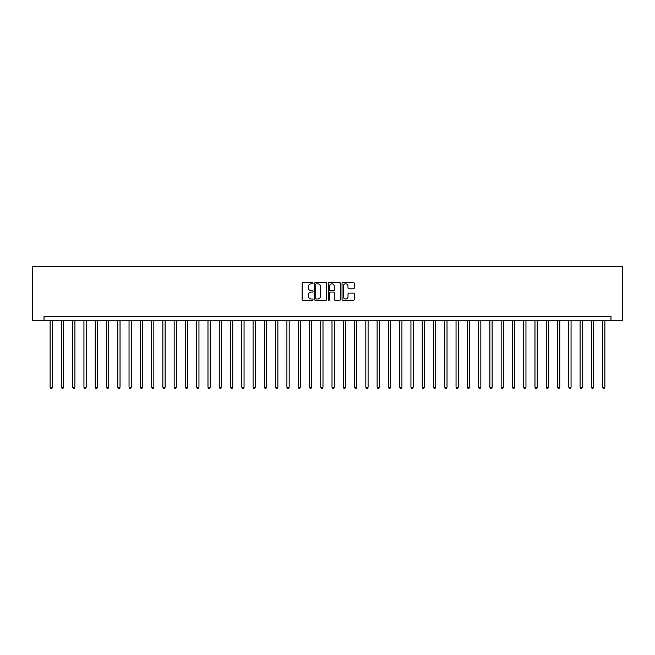<?xml version="1.0" encoding="UTF-8"?>
<svg xmlns="http://www.w3.org/2000/svg" width="655" height="655" viewBox="0 0 655 655"><rect width="100%" height="100%" fill="white"/><g stroke="black" fill="none" stroke-linecap="round" stroke-linejoin="round"><path stroke-width="0.98" d="M313.065 283.181A0.622 0.622 0 0 0 312.451 282.567L303.036 282.567A0.884 0.884 0 0 0 302.151 283.451L302.151 299.384A0.884 0.884 0 0 0 303.036 300.268L312.451 300.268A0.622 0.622 0 0 0 313.065 299.654A0.622 0.622 0 0 0 312.451 299.032L311.231 299.032A2.833 2.833 0 0 1 308.399 296.199L308.399 294.873A2.833 2.833 0 0 1 311.231 292.04L312.451 292.04A0.622 0.622 0 0 0 313.065 291.418A0.622 0.622 0 0 0 312.451 290.795L311.231 290.795A2.833 2.833 0 0 1 308.399 287.963L308.399 286.636A2.833 2.833 0 0 1 311.231 283.803L312.451 283.803A0.622 0.622 0 0 0 313.065 283.181M353.381 288.806A0.884 0.884 0 0 0 354.265 287.922L354.265 283.451A0.884 0.884 0 0 0 353.381 282.567L342.925 282.567A0.884 0.884 0 0 0 342.041 283.451L342.041 299.384A0.884 0.884 0 0 0 342.925 300.268L353.381 300.268A0.884 0.884 0 0 0 354.265 299.384L354.265 293.989A0.884 0.884 0 0 0 353.381 293.096L348.902 293.096A0.884 0.884 0 0 0 348.018 293.989L348.018 296.666A2.366 2.366 0 0 1 345.652 299.032A2.366 2.366 0 0 1 343.285 296.666L343.285 286.169A2.366 2.366 0 0 1 345.652 283.803A2.366 2.366 0 0 1 348.018 286.169L348.018 287.922A0.884 0.884 0 0 0 348.902 288.806L353.381 288.806M610.976 320.737L622.25 320.737L622.25 266.61L32.75 266.61L32.75 320.737L610.976 320.737L610.976 316.226L44.024 316.226L44.024 320.737M326.722 283.451A0.884 0.884 0 0 0 325.838 282.567L315.391 282.567A0.884 0.884 0 0 0 314.506 283.451L314.506 299.384A0.884 0.884 0 0 0 315.391 300.268L325.838 300.268A0.884 0.884 0 0 0 326.722 299.384L326.722 283.451M329.162 282.567L339.609 282.567A0.884 0.884 0 0 1 340.494 283.451L340.494 299.384A0.884 0.884 0 0 1 339.609 300.268L335.139 300.268A0.884 0.884 0 0 1 334.255 299.384L334.255 292.924A0.884 0.884 0 0 0 333.362 292.04L330.398 292.04A0.884 0.884 0 0 0 329.514 292.924L329.514 299.654A0.622 0.622 0 0 1 328.892 300.268A0.622 0.622 0 0 1 328.278 299.654L328.278 283.451A0.884 0.884 0 0 1 329.162 282.567M316.365 283.803A0.622 0.622 0 0 0 315.743 284.426L315.743 298.41A0.622 0.622 0 0 0 316.365 299.032L317.65 299.032A2.833 2.833 0 0 0 320.483 296.199L320.483 286.636A2.833 2.833 0 0 0 317.65 283.803L316.365 283.803M334.255 286.219A2.366 2.366 0 0 0 331.88 283.844A2.366 2.366 0 0 0 329.514 286.219L329.514 289.911A0.884 0.884 0 0 0 330.398 290.795L333.362 290.795A0.884 0.884 0 0 0 334.255 289.911L334.255 286.219M50.116 320.737L50.116 387.22L52.367 387.22L52.367 320.737M52.367 387.22L51.696 388.39L50.795 388.39L50.116 387.22M61.39 320.737L61.39 387.22L63.65 387.22L63.65 320.737M63.65 387.22L62.97 388.39L62.069 388.39L61.39 387.22M72.664 320.737L72.664 387.22L74.924 387.22L74.924 320.737M74.924 387.22L74.244 388.39L73.344 388.39L72.664 387.22M83.938 320.737L83.938 387.22L86.198 387.22L86.198 320.737M86.198 387.22L85.518 388.39L84.618 388.39L83.938 387.22M95.221 320.737L95.221 387.22L97.472 387.22L97.472 320.737M97.472 387.22L96.793 388.39L95.892 388.39L95.221 387.22M106.495 320.737L106.495 387.22L108.746 387.22L108.746 320.737M108.746 387.22L108.075 388.39L107.174 388.39L106.495 387.22M117.769 320.737L117.769 387.22L120.029 387.22L120.029 320.737M120.029 387.22L119.349 388.39L118.449 388.39L117.769 387.22M129.043 320.737L129.043 387.22L131.303 387.22L131.303 320.737M131.303 387.22L130.623 388.39L129.723 388.39L129.043 387.22M140.317 320.737L140.317 387.22L142.577 387.22L142.577 320.737M142.577 387.22L141.898 388.39L140.997 388.39L140.317 387.22M151.6 320.737L151.6 387.22L153.851 387.22L153.851 320.737M153.851 387.22L153.172 388.39L152.271 388.39L151.6 387.22M162.874 320.737L162.874 387.22L165.125 387.22L165.125 320.737M165.125 387.22L164.454 388.39L163.553 388.39L162.874 387.22M174.148 320.737L174.148 387.22L176.408 387.22L176.408 320.737M176.408 387.22L175.728 388.39L174.828 388.39L174.148 387.22M185.422 320.737L185.422 387.22L187.682 387.22L187.682 320.737M187.682 387.22L187.002 388.39L186.102 388.39L185.422 387.22M196.697 320.737L196.697 387.22L198.956 387.22L198.956 320.737M198.956 387.22L198.277 388.39L197.376 388.39L196.697 387.22M207.979 320.737L207.979 387.22L210.23 387.22L210.23 320.737M210.23 387.22L209.551 388.39L208.65 388.39L207.979 387.22M219.253 320.737L219.253 387.22L221.505 387.22L221.505 320.737M221.505 387.22L220.833 388.39L219.933 388.39L219.253 387.22M230.527 320.737L230.527 387.22L232.787 387.22L232.787 320.737M232.787 387.22L232.107 388.39L231.207 388.39L230.527 387.22M241.801 320.737L241.801 387.22L244.061 387.22L244.061 320.737M244.061 387.22L243.382 388.39L242.481 388.39L241.801 387.22M253.076 320.737L253.076 387.22L255.335 387.22L255.335 320.737M255.335 387.22L254.656 388.39L253.755 388.39L253.076 387.22M264.358 320.737L264.358 387.22L266.61 387.22L266.61 320.737M266.61 387.22L265.93 388.39L265.029 388.39L264.358 387.22M275.632 320.737L275.632 387.22L277.884 387.22L277.884 320.737M277.884 387.22L277.212 388.39L276.312 388.39L275.632 387.22M286.906 320.737L286.906 387.22L289.166 387.22L289.166 320.737M289.166 387.22L288.487 388.39L287.586 388.39L286.906 387.22M298.181 320.737L298.181 387.22L300.44 387.22L300.44 320.737M300.44 387.22L299.761 388.39L298.86 388.39L298.181 387.22M309.455 320.737L309.455 387.22L311.714 387.22L311.714 320.737M311.714 387.22L311.035 388.39L310.134 388.39L309.455 387.22M320.737 320.737L320.737 387.22L322.989 387.22L322.989 320.737M322.989 387.22L322.309 388.39L321.409 388.39L320.737 387.22M332.011 320.737L332.011 387.22L334.263 387.22L334.263 320.737M334.263 387.22L333.591 388.39L332.691 388.39L332.011 387.22M343.285 320.737L343.285 387.22L345.545 387.22L345.545 320.737M345.545 387.22L344.866 388.39L343.965 388.39L343.285 387.22M354.56 320.737L354.56 387.22L356.819 387.22L356.819 320.737M356.819 387.22L356.14 388.39L355.239 388.39L354.56 387.22M365.834 320.737L365.834 387.22L368.094 387.22L368.094 320.737M368.094 387.22L367.414 388.39L366.513 388.39L365.834 387.22M377.116 320.737L377.116 387.22L379.368 387.22L379.368 320.737M379.368 387.22L378.688 388.39L377.788 388.39L377.116 387.22M388.39 320.737L388.39 387.22L390.642 387.22L390.642 320.737M390.642 387.22L389.971 388.39L389.07 388.39L388.39 387.22M399.665 320.737L399.665 387.22L401.924 387.22L401.924 320.737M401.924 387.22L401.245 388.39L400.344 388.39L399.665 387.22M410.939 320.737L410.939 387.22L413.199 387.22L413.199 320.737M413.199 387.22L412.519 388.39L411.618 388.39L410.939 387.22M422.213 320.737L422.213 387.22L424.473 387.22L424.473 320.737M424.473 387.22L423.793 388.39L422.893 388.39L422.213 387.22M433.495 320.737L433.495 387.22L435.747 387.22L435.747 320.737M435.747 387.22L435.067 388.39L434.167 388.39L433.495 387.22M444.77 320.737L444.77 387.22L447.021 387.22L447.021 320.737M447.021 387.22L446.35 388.39L445.449 388.39L444.77 387.22M456.044 320.737L456.044 387.22L458.303 387.22L458.303 320.737M458.303 387.22L457.624 388.39L456.723 388.39L456.044 387.22M467.318 320.737L467.318 387.22L469.578 387.22L469.578 320.737M469.578 387.22L468.898 388.39L467.998 388.39L467.318 387.22M478.592 320.737L478.592 387.22L480.852 387.22L480.852 320.737M480.852 387.22L480.172 388.39L479.272 388.39L478.592 387.22M489.875 320.737L489.875 387.22L492.126 387.22L492.126 320.737M492.126 387.22L491.447 388.39L490.546 388.39L489.875 387.22M501.149 320.737L501.149 387.22L503.4 387.22L503.4 320.737M503.4 387.22L502.729 388.39L501.828 388.39L501.149 387.22M512.423 320.737L512.423 387.22L514.683 387.22L514.683 320.737M514.683 387.22L514.003 388.39L513.102 388.39L512.423 387.22M523.697 320.737L523.697 387.22L525.957 387.22L525.957 320.737M525.957 387.22L525.277 388.39L524.377 388.39L523.697 387.22M534.971 320.737L534.971 387.22L537.231 387.22L537.231 320.737M537.231 387.22L536.551 388.39L535.651 388.39L534.971 387.22M546.254 320.737L546.254 387.22L548.505 387.22L548.505 320.737M548.505 387.22L547.826 388.39L546.925 388.39L546.254 387.22M557.528 320.737L557.528 387.22L559.779 387.22L559.779 320.737M559.779 387.22L559.108 388.39L558.207 388.39L557.528 387.22M568.802 320.737L568.802 387.22L571.062 387.22L571.062 320.737M571.062 387.22L570.382 388.39L569.482 388.39L568.802 387.22M580.076 320.737L580.076 387.22L582.336 387.22L582.336 320.737M582.336 387.22L581.656 388.39L580.756 388.39L580.076 387.22M591.35 320.737L591.35 387.22L593.61 387.22L593.61 320.737M593.61 387.22L592.931 388.39L592.03 388.39L591.35 387.22M602.633 320.737L602.633 387.22L604.884 387.22L604.884 320.737M604.884 387.22L604.205 388.39L603.304 388.39L602.633 387.22"/></g></svg>
